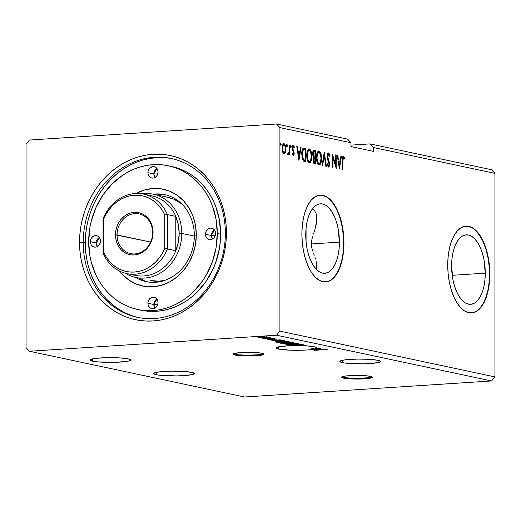 <?xml version="1.0" encoding="UTF-8"?>
<svg xmlns="http://www.w3.org/2000/svg" width="521" height="521" viewBox="0 0 521 521"><rect width="100%" height="100%" fill="white"/><g stroke="black" fill="none" stroke-linecap="round" stroke-linejoin="round"><path stroke-width="0.78" d="M341.874 376.846A15.467 1.817 180 0 0 343.45 377.341L343.45 378.109A15.467 1.817 0 0 1 341.522 377.23A15.467 1.817 0 0 1 353.127 375.472A15.467 1.817 0 0 1 370.529 376.351L364.094 375.615L352.294 375.498L344.902 376.097L341.581 377.08L342.251 377.784L347.344 378.656L358.722 379.041L370.731 378.064L372.404 377.386L370.529 376.351A15.467 1.817 0 0 1 372.456 377.23A15.467 1.817 0 0 1 360.851 378.995A15.467 1.817 0 0 1 343.45 378.109L343.45 377.341A15.467 1.817 180 0 0 359.243 378.266A15.467 1.817 180 0 0 372.111 376.846M233.415 353.779A15.467 1.817 180 0 0 234.997 354.273L234.997 355.042A15.467 1.817 0 0 1 233.063 354.163A15.467 1.817 0 0 1 244.668 352.398A15.467 1.817 0 0 1 262.07 353.284L255.635 352.548L246.804 352.352L238.559 352.769L233.121 354.006L234.997 355.042L238.885 355.582L253.226 355.895L263.398 354.664L263.906 353.954L262.07 353.284A15.467 1.817 0 0 1 264.004 354.163A15.467 1.817 0 0 1 252.398 355.921A15.467 1.817 0 0 1 234.997 355.042L234.997 354.273A15.467 1.817 180 0 0 250.783 355.192A15.467 1.817 180 0 0 263.652 353.779M156.196 374.69A20.299 2.384 0 0 1 153.662 373.537A20.299 2.384 0 0 1 168.895 371.232A20.299 2.384 0 0 1 191.735 372.385L183.288 371.421L171.696 371.167L160.872 371.714L155.929 372.443L153.734 373.336L154.62 374.267L158.449 375.081L176.235 375.908L183.783 375.628L192.002 374.638L194.196 373.739L193.311 372.815L191.735 372.385A20.299 2.384 0 0 1 194.268 373.537A20.299 2.384 0 0 1 179.035 375.849A20.299 2.384 0 0 1 156.196 374.69L156.196 372.385L156.196 374.69M342.356 362.603A20.299 2.384 0 0 1 339.822 361.45A20.299 2.384 0 0 1 355.055 359.145A20.299 2.384 0 0 1 377.894 360.298L369.448 359.334L357.855 359.08L347.032 359.627L342.089 360.356L339.894 361.248L340.78 362.18L344.609 362.994L362.395 363.821L369.943 363.541L378.161 362.551L380.356 361.652L379.47 360.727L377.894 360.298A20.299 2.384 0 0 1 380.428 361.45A20.299 2.384 0 0 1 365.195 363.762A20.299 2.384 0 0 1 342.356 362.603L342.356 360.298L342.356 362.603M278.774 349.083A20.299 2.384 0 0 1 276.247 347.93A20.299 2.384 0 0 1 303.404 345.683L288.426 345.742L277.869 346.993L276.345 347.689L277.498 348.751L289.324 350.158L298.657 350.301L324.909 349.259L319.887 349.246L318.051 348.855L320.63 348.354L313.512 349.239L316.547 348.334L319.62 348.139L316.729 348.184L316.449 347.455L314.319 346.771L305.99 345.814A20.299 2.384 0 0 1 314.319 346.771A20.299 2.384 0 0 1 316.846 347.93A20.299 2.384 0 0 1 316.729 348.184L316.729 347.67L316.729 348.184L319.62 348.139L316.547 348.334A20.299 2.384 0 0 1 313.512 349.239L313.512 348.471A20.299 2.384 0 0 1 311.2 348.81L311.2 349.578L324.909 349.259L319.887 349.246L318.051 348.855L320.63 348.354L313.512 349.239L313.512 348.471A20.299 2.384 180 0 1 311.2 348.81L311.2 349.578A20.299 2.384 0 0 1 278.774 349.083L278.774 346.771L278.774 349.083M305.99 345.625L303.404 345.683L305.99 345.625M312.626 208.569L314.319 210.21L312.626 208.569M92.614 361.17A20.299 2.384 0 0 1 90.087 360.018A20.299 2.384 0 0 1 105.32 357.706A20.299 2.384 0 0 1 128.153 358.858L119.706 357.894L104.226 357.738L94.516 358.526L90.159 359.816L90.211 360.285L92.614 361.17L97.727 361.88L116.548 362.29L128.42 361.112L129.892 360.675L130.563 359.75L128.153 358.858A20.299 2.384 0 0 1 130.686 360.018A20.299 2.384 0 0 1 115.454 362.323A20.299 2.384 0 0 1 92.614 361.17L92.614 358.858L92.614 361.17M485.259 273.167L452.208 275.309L485.259 273.167L484.94 279.836L483.983 286.12L482.426 291.76L480.329 296.553L477.783 300.311L474.872 302.883L471.713 304.179L468.431 304.147L465.149 302.786L461.99 300.148L459.079 296.332L456.533 291.493L454.436 285.808L452.886 279.503L451.603 266.003A34.803 16.711 -93.7 0 1 466.178 234.854A34.803 16.711 -93.7 0 1 485.259 273.167A34.803 16.711 -93.7 0 1 470.684 304.316A34.803 16.711 -93.7 0 1 451.603 266.003L451.928 259.328L452.886 253.05L454.436 247.41L456.533 242.617L459.079 238.859L461.99 236.287L465.149 234.991L468.431 235.023L471.713 236.384L474.872 239.022L477.783 242.838L480.329 247.677L482.426 253.362L483.983 259.666L485.259 273.167M325.553 281.959A43.503 20.892 86.3 0 0 343.613 243.033L343.951 243.007A43.503 20.892 -93.7 0 1 325.736 281.946A43.503 20.892 -93.7 0 1 301.88 234.059L302.284 242.571L303.476 250.933L305.423 258.813L308.041 265.918L311.226 271.969L314.866 276.736L318.813 280.031L322.916 281.737L327.019 281.776L330.965 280.161L334.599 276.944L337.79 272.249L340.408 266.257L342.349 259.204L343.547 251.35L343.951 243.007L343.547 234.496L342.349 226.14L340.408 218.253L337.79 211.148L334.599 205.098L330.965 200.338L327.019 197.036L322.916 195.336L318.813 195.29L314.866 196.912L311.226 200.129L308.041 204.825L305.423 210.81L303.476 217.869L302.284 225.717L301.88 234.059A43.503 20.892 -93.7 0 1 320.096 195.121A43.503 20.892 -93.7 0 1 343.951 243.007L343.613 243.033A43.503 20.892 86.3 0 0 319.92 195.134M471.407 312.984A43.503 20.892 86.3 0 0 489.466 274.059L489.805 274.039A43.503 20.892 -93.7 0 1 471.59 312.971A43.503 20.892 -93.7 0 1 447.734 265.085L448.138 273.603L449.336 281.959L451.277 289.845L453.895 296.944L457.086 302.994L460.72 307.761L464.667 311.063L468.77 312.763L472.873 312.808L476.819 311.187L480.46 307.97L483.644 303.274L486.262 297.283L488.203 290.23L489.401 282.382L489.805 274.039L489.401 265.521L488.203 257.166L486.262 249.285L483.644 242.18L480.46 236.13L476.819 231.363L472.873 228.061L468.77 226.361L464.667 226.316L460.72 227.938L457.086 231.155L453.895 235.85L451.277 241.842L449.336 248.895L448.138 256.742L447.734 265.085A43.503 20.892 -93.7 0 1 465.95 226.153A43.503 20.892 -93.7 0 1 489.805 274.039L489.466 274.059A43.503 20.892 86.3 0 0 465.774 226.166M225.365 233.291A81.204 70.589 -78 0 0 154.288 157.264A81.204 70.589 -78 0 0 83.21 242.519L79.531 242.395A83.914 72.94 102 0 1 152.979 154.294A83.914 72.94 102 0 1 226.427 232.861L225.365 233.291A81.204 70.589 102 0 1 137.388 317.335A81.204 70.589 102 0 1 83.21 242.519A81.204 70.589 102 0 1 171.181 158.475A81.204 70.589 102 0 1 225.365 233.291L226.427 232.861L226.075 224.714L225.013 216.69L223.262 208.875L220.839 201.334L217.752 194.138L214.046 187.365L209.755 181.074L204.916 175.33L199.576 170.185L193.786 165.691L187.599 161.888L181.087 158.814L174.301 156.502L167.306 154.965L160.175 154.229L152.979 154.294L145.776 155.167L138.651 156.828L131.657 159.27L124.871 162.467L118.352 166.381L112.171 170.992L106.382 176.235L101.041 182.076L96.203 188.446L91.904 195.297L88.199 202.552L85.118 210.145L82.689 217.999L80.937 226.049L79.882 234.203L79.531 242.395L79.882 250.542L80.937 258.559L82.689 266.381L85.118 273.922L88.199 281.112L91.904 287.892L96.203 294.176L101.041 299.92L106.382 305.065L112.171 309.565L118.352 313.368L124.871 316.442L131.657 318.754L138.651 320.285L145.776 321.027L152.979 320.956L160.175 320.089L167.306 318.429L174.301 315.986L181.087 312.789L187.599 308.868L193.786 304.264L199.576 299.015L204.916 293.18L209.755 286.804L214.046 279.959L217.752 272.704L220.839 265.111L223.262 257.25L225.013 249.207L226.075 241.047L226.427 232.861A83.914 72.94 102 0 1 152.979 320.956A83.914 72.94 102 0 1 79.531 242.395L85.262 242.955L83.21 242.519A81.204 70.589 -78 0 0 154.288 318.546A81.204 70.589 -78 0 0 225.365 233.291M316.039 213.317L314.319 210.21L316.039 213.317L316.781 216.944L316.735 220.911L316.781 216.944M316.065 225.118L316.735 220.911L314.931 229.507L316.065 225.118M314.599 230.621L313.512 234.033L314.599 230.621M312.763 236.391L312.059 238.833L312.763 236.391M311.525 241.36L312.059 238.833L311.317 243.958L311.525 241.36M339.405 242.135L311.317 243.958L339.405 242.135A34.803 16.711 -93.7 0 1 324.83 273.284A34.803 16.711 -93.7 0 1 305.749 234.978A34.803 16.711 -93.7 0 1 320.324 203.828A34.803 16.711 -93.7 0 1 339.405 242.135L339.08 248.81L338.122 255.088L336.566 260.734L334.475 265.528L331.929 269.285L329.018 271.858L325.859 273.154L322.577 273.121L319.295 271.754L316.136 269.116L313.225 265.306L310.679 260.461L308.582 254.782L307.025 248.478L306.068 241.79L306.068 228.302L307.025 222.024L308.582 216.378L310.679 211.585L313.225 207.833L316.136 205.254L319.295 203.958L322.577 203.998L325.859 205.359L329.018 207.996L331.929 211.806L334.475 216.651L336.566 222.33L338.122 228.641L339.405 242.135M491.563 169.748L370.021 143.894L350.965 145.131L370.021 143.894L491.563 169.748L494.95 173.369L373.401 147.515L370.021 143.894L373.401 147.515L494.95 173.369L494.95 376.898L279.907 331.148L279.907 127.619L350.965 142.741L350.965 146.577L373.401 151.351L373.401 147.515L373.401 151.351L350.965 146.577L350.965 142.741L279.907 127.619L276.521 124.005L29.437 140.045L26.05 144.102L26.05 347.631L29.437 351.252L276.521 335.211L491.563 380.955L244.479 396.995L29.437 351.252L244.479 396.995L491.563 380.955L276.521 335.211L279.907 331.148L494.95 376.898L491.563 380.955L494.95 376.898L494.95 173.369L491.563 169.748M347.579 139.12L276.521 124.005L347.579 139.12L350.965 142.741L347.579 139.12M322.284 349.806L327.116 350.027L327.331 349.695L325.104 349.539L313.896 350.21L322.284 349.663L327.116 350.027L327.247 349.676L321.9 349.689L314.404 350.314L322.284 349.806M298.898 343.73L292.678 343.339L286.088 343.938L285.645 344.16L287.045 344.498L298.898 343.73L292.678 343.339L287.553 343.788C285.69 343.912 285.215 344.081 286.12 344.303L298.898 343.73M287.638 341.333L280.982 341.086L275.186 341.828L277.315 342.427L289.162 341.659L279.36 341.177L275.192 341.854L277.315 342.427L289.162 341.659L287.638 341.333M267.814 339.562L277.126 339.151L268.074 339.275L271.044 339.62L276.866 339.002L268.074 339.275M273.134 338.246L262.831 338.474L265.248 338.617L264.479 338.813L273.134 338.246L262.858 338.429L265.248 338.617L264.479 338.813L273.134 338.246M261.412 337.803L267.983 337.224L262.91 336.846L258.312 337.517L264.968 337.706C267.442 337.549 268.308 337.321 267.579 337.022L258.69 337.224L258.618 337.608L261.412 337.803M263.743 336.481L262.35 336.371L264.31 336.325M270.034 337.823L268.647 337.706L270.601 337.667M273.896 338.643L272.503 338.526L274.463 338.487M270.516 340.981L284.459 340.656L279.445 340.643L277.608 340.252L280.181 339.751L270.516 340.981L284.459 340.656L279.445 340.643L277.608 340.252L280.181 339.751L270.516 340.981M289.331 343.326L293.499 342.662L291.259 342.186L283.711 342.29L280.031 342.922L282.955 343.43L289.331 343.326C292.73 343.111 293.942 342.798 292.984 342.388L284.238 342.258C280.786 342.473 279.562 342.785 280.565 343.202L289.331 343.326M299.067 345.397L303.229 344.733L300.988 344.257L293.447 344.361L289.761 344.993L292.691 345.501L299.067 345.397C302.46 345.182 303.678 344.869 302.714 344.459L293.974 344.329C290.523 344.544 289.298 344.856 290.301 345.273L299.067 345.397M311.525 246.498L311.317 243.958L312.053 248.875L311.525 246.498M312.756 251.109L312.053 248.875L312.756 251.109M314.248 255.244L313.505 253.226L314.248 255.244M315.55 259.054L314.938 257.192L315.55 259.054M316.735 264.245L316.065 260.852L316.781 267.332L316.735 264.245M316.612 347.566L316.547 348.334L316.547 347.566A20.299 2.384 180 0 0 316.586 347.546A20.299 2.384 0 0 1 316.547 347.566L316.612 347.566M313.512 348.757L311.2 348.81L313.512 348.757M284.909 151.845L284.694 152.555L285.371 152.516L285.866 149.136L285.358 149.169L285.866 149.136C285.873 146.349 285.261 144.532 284.017 143.685L283.58 143.711L284.017 143.685C282.773 144.004 282.161 145.561 282.174 148.348L282.662 151.943L284.017 153.851L285.593 151.761L285.612 146.518L284.232 143.757L283.203 143.978L282.623 145.112L282.18 148.811L282.779 152.308L284.121 153.864L285.371 152.516L284.694 152.555L283.339 153.897M288.341 154.77L289.22 153.337L288.732 153.369L289.22 153.337L289.22 154.783L289.722 154.893L289.722 145.072L289.22 144.962L289.103 151.95L287.963 154.353L288.641 154.678L289.22 153.337L289.22 154.783L289.722 154.893L289.722 145.072L289.22 144.962L289.142 151.618L287.963 154.353L288.439 154.776M292.359 154.555L293.18 154.594L292.535 153.421L292.242 154.203L293.323 155.818L294.046 154.73L294.085 152.262L292.743 148.329L293.225 146.883L294.052 148.062L294.339 147.209L293.903 146.173L292.841 145.821L292.255 147.782L292.405 149.827L293.668 153.376L293.29 154.587L292.535 153.421L292.242 154.203L293.33 155.818M303.417 148.179L304.231 148.159L302.851 148.576L301.92 151.298L302.03 157.896L303.294 160.996L305.749 161.92L305.749 148.478L303.71 148.12M314.176 150.269L313.746 150.302L314.176 150.269C313.154 150.38 312.639 151.539 312.633 153.76L313.662 157.414L313.049 160.142C313.056 162.265 313.564 163.477 314.554 163.796L315.485 163.991L315.485 150.549L313.375 150.576L312.633 153.415L312.88 155.877L313.662 157.414L313.082 159.341L313.251 162.07L313.935 163.496L315.485 163.991L315.485 150.549L314.808 150.595L314.808 151.787L314.808 150.595L315.485 150.549L313.955 150.256M324.29 152.425L322.108 165.404L322.662 165.515L324.251 155.662L325.84 166.192L326.393 166.31L324.212 152.406L322.108 165.404L322.662 165.515L324.251 155.662L325.84 166.192L326.393 166.31L324.29 152.425M335.706 154.854L335.706 164.851L332.431 154.157L332.431 167.599L332.939 167.703L332.939 157.681L336.208 168.4L336.208 154.958L335.706 154.854L335.706 164.851L332.431 154.157L332.431 167.599L332.939 167.703L332.939 157.681L336.208 168.4L336.208 154.958L335.706 154.854M343.528 156.17L343.528 156.17C342.531 156.658 342.134 158.143 342.336 160.624L342.336 169.703L342.838 169.813L342.968 158.325L343.619 157.583L344.511 158.964L344.765 157.987L343.528 156.17L342.857 156.515L342.466 157.674L342.336 169.703L342.838 169.813L342.838 160.872L342.336 160.904L342.838 160.872L343.534 157.55L344.511 158.964L344.765 157.987L343.352 156.163M339.399 169.078L341.496 156.085L340.949 155.968L340.272 160.129L338.435 159.739L337.764 155.291L337.217 155.173L339.399 169.078L341.496 156.085L340.949 155.968L340.272 160.129L338.435 159.739L337.764 155.291L337.217 155.173L339.399 169.078M327.605 159.478L327.885 160.149L328.562 160.11L327.729 157.785L327.188 157.824L327.729 157.785L327.566 156.43L327.064 156.463L327.566 156.43L328.477 154.353L329.506 156.808L329.917 156.215L329.389 156.248L329.917 156.215L328.289 152.953L327.409 153.975L327.064 155.987L327.383 158.768L329.077 164.148L328.562 165.704L327.54 163.796L327.253 164.962L328.412 167.085L329.129 166.609L329.513 165.268L329.383 162.35L327.566 156.228L328.38 154.34L329.506 156.808L329.917 156.215L329.194 153.702L328.276 152.953M319.002 150.953L318.455 150.992L319.002 150.953C317.296 151.468 316.455 153.643 316.488 157.492C316.455 161.36 317.309 163.894 319.041 165.092C320.734 164.538 321.561 162.337 321.522 158.495L320.558 152.744L319.581 151.246L318.416 151.005L317.087 152.998L316.521 156.287L316.625 159.934L317.458 163.307L318.741 164.988L320.141 164.603L321.385 160.865L321.522 158.495L321.021 158.527L321.522 158.495C321.548 154.678 320.708 152.165 319.002 150.953L318.715 150.934M309.266 148.882L308.719 148.921L309.266 148.882C307.559 149.397 306.726 151.572 306.758 155.421C306.726 159.289 307.572 161.823 309.305 163.021C310.998 162.467 311.825 160.266 311.792 156.424L310.822 150.673L309.845 149.175L308.686 148.934L307.52 150.471L306.791 154.216L306.895 157.863L307.729 161.236L309.012 162.917L310.412 162.532L311.584 159.276L311.792 156.424L311.284 156.456L311.792 156.424C311.812 152.607 310.972 150.094 309.266 148.882L308.979 148.863M298.95 160.475L301.053 147.482L300.5 147.365L299.829 151.526L297.992 151.136L297.322 146.688L296.768 146.57L298.95 160.475L301.053 147.482L300.5 147.365L299.829 151.526L297.992 151.136L297.322 146.688L296.768 146.57L298.95 160.475M290.223 145.19L290.64 146.401L291.317 146.355L290.809 145.157L290.477 146.18L290.9 147.391L291.311 146.16L290.718 145.216L290.581 146.942L290.992 147.384L291.291 146.74L291.317 146.355L290.64 146.401L290.223 147.43M286.361 144.369L286.778 145.58L287.455 145.535L286.947 144.337L286.615 145.359L287.038 146.57L287.436 145.144L286.856 144.395L286.719 146.121L287.13 146.564L287.436 145.919L287.455 145.535L286.778 145.58L286.361 146.609M280.07 143.034L280.487 144.239L281.164 144.2L280.656 142.995L280.324 144.017L280.747 145.229L281.158 144.004L280.565 143.06L280.428 144.779L280.839 145.222L281.138 144.577L281.164 144.2L280.487 144.239L280.07 145.274M26.05 347.631L26.05 144.102L29.437 140.045L276.521 124.005L279.907 127.619L279.907 331.148L276.521 335.211L29.437 351.252L26.05 347.631M476.481 311.213L480.121 307.989L483.306 303.3L485.924 297.309L487.871 290.249M489.063 282.402L489.466 274.059L489.063 265.547L487.871 257.185L485.924 249.305L483.306 242.2L480.121 236.15L476.481 231.383M472.534 228.087L468.431 226.381M330.627 280.181L334.261 276.964L337.452 272.268L340.07 266.277L342.01 259.224M343.209 251.376L343.613 243.033L343.209 234.515L342.01 226.16L340.07 218.279L337.452 211.174L334.261 205.124L330.627 200.357M326.68 197.055L322.577 195.355M342.851 156.215L344.088 158.032L344.765 157.987L344.068 158.124L343.039 156.287M342.857 157.596L343.534 157.55M337.237 155.323L337.764 155.291L337.237 155.323M337.908 159.778L338.435 159.739L337.908 159.778M337.914 159.817L340.272 160.129L337.914 159.817M340.923 156.124L341.496 156.085L340.923 156.124M340.167 160.142L339.959 161.445L340.167 160.142M339.249 165.834L339.028 167.195L339.249 165.834M339.353 165.828L338.65 161.165L338.122 161.197L340.057 161.464L339.353 165.828L338.832 165.86L339.353 165.828L338.65 161.165L340.057 161.464L339.353 165.828M335.706 154.991L336.208 154.958L335.706 154.991M335.531 164.864L335.531 166.446L335.531 164.864M332.431 157.713L332.939 157.681L332.431 157.713M332.431 156.124L332.893 157.681L332.431 156.124M335.068 164.897L335.706 164.851L335.068 164.897M327.956 153.083L328.894 154.75M327.689 154.385L327.181 154.848M327.383 165.431L328.419 165.711L327.54 163.796L327.149 164.545L328.412 167.085C329.2 166.902 329.585 165.945 329.578 164.2L329.077 164.232L329.578 164.2L329.318 162.096L328.692 162.135L329.318 162.096L328.562 160.11L327.885 160.149L328.647 162.142M328.81 165.483L328.191 166.987M328.445 152.966C327.533 153.181 327.071 154.294 327.064 156.307L329.077 164.148L328.419 165.711L327.917 165.743M327.839 165.756L328.419 165.711M329.012 155.186L327.904 153.05M327.885 165.75L327.201 165.027M327.996 167.111L328.836 165.313M328.543 161.79L327.435 159.042M327.123 154.984L327.807 154.392M323.899 154.333L324.101 155.668L323.899 154.333M323.678 155.701L324.251 155.662L323.678 155.701M320.474 162.239L318.95 165.066L319.907 163.946L320.552 161.868M318.39 151.018L320.161 153.571M320.239 153.819L319.432 151.911L318.324 150.999M316.788 154.014L317.543 152.646L318.338 152.379L316.866 153.786M318.455 163.77L316.963 161.966M319.015 163.711C317.641 162.708 316.97 160.67 316.996 157.602L316.488 157.635L316.996 157.602C316.963 154.49 317.634 152.738 319.015 152.334C320.376 153.324 321.047 155.343 321.021 158.397C321.053 161.484 320.382 163.255 319.015 163.711L318.338 163.75L319.015 163.711L317.641 161.92L317.002 158.091L317.465 153.969L318.78 152.321L320.259 153.786L321.021 158.397L320.324 162.604L319.699 163.509L318.728 163.731M317.126 162.376L318.526 163.77M314.808 156.828L314.808 158.163L314.808 156.828M314.808 162.519L314.808 163.848L314.808 162.519M313.642 150.348L314.808 150.595L313.642 150.348M312.952 156.124L314.723 156.762L313.922 156.437L313.134 153.864C313.18 152.223 313.603 151.507 314.404 151.702L314.977 151.819L314.977 156.821L313.642 156.697L312.913 156.059M314.404 151.702L314.977 151.819L314.977 156.821L313.746 156.254L313.134 153.864L312.633 153.897L313.134 153.864L313.675 151.806L314.404 151.702L312.795 152.112L313.727 151.741M313.779 162.441L313.238 162.051L314.456 162.396L313.779 162.441M313.362 158.299L314.046 158.189M314.977 162.506L314.456 162.396L313.551 160.227L313.049 160.26L313.551 160.227C313.577 158.671 313.968 157.974 314.723 158.143L314.977 162.506L314.3 162.552L314.977 162.506L313.916 162.011L313.564 160.618L313.857 158.514L314.977 158.195L314.977 162.506M313.212 158.488L314.723 158.143M310.744 160.168L309.22 162.995L310.177 161.875L310.822 159.797M308.653 148.947L310.431 151.5M310.503 151.748L309.702 149.84L308.588 148.928M307.058 151.943L307.807 150.576L308.608 150.309L307.136 151.715M308.725 161.699L307.227 159.895M309.285 161.64C307.911 160.637 307.234 158.599 307.26 155.532L306.758 155.564L307.26 155.532C307.227 152.419 307.904 150.667 309.285 150.263C310.64 151.253 311.311 153.272 311.284 156.326C311.317 159.413 310.653 161.184 309.285 161.64L308.608 161.679L309.285 161.64L307.904 159.849L307.266 156.02L307.735 151.898L309.044 150.25L310.523 151.715L311.284 156.326L310.594 160.533L309.969 161.438L308.992 161.66M307.397 160.305L308.79 161.699M308.393 150.289L309.285 150.263M304.231 148.159C302.48 148.27 301.646 150.276 301.724 154.177L303.202 160.891L305.749 161.92L305.749 148.478L305.072 148.524L305.072 149.716L305.072 148.524L303.404 148.172M305.072 160.448L305.072 161.777L305.072 160.448M302.258 158.872L302.792 159.726L305.247 160.435L303.469 159.68L302.226 154.281L303.359 149.69L305.247 149.748L305.247 160.435L303.144 160.006L302.193 158.723M303.359 149.69L305.247 149.748L305.247 160.435L303.144 159.244L302.226 154.281L301.724 154.314L302.226 154.281L302.877 150.289L303.854 149.547L302.681 149.735L303.359 149.69L302.681 149.735L302.017 150.758L302.551 149.846L303.346 149.592M296.794 146.72L297.322 146.688L296.794 146.72M297.465 151.175L297.992 151.136L297.465 151.175M297.471 151.214L299.829 151.526L297.471 151.214M300.48 147.515L301.053 147.482L300.48 147.515M299.725 151.533L299.516 152.842L299.725 151.533M298.807 157.231L298.585 158.592L298.807 157.231M298.911 157.225L298.207 152.562L297.68 152.594L299.614 152.861L298.911 157.225L298.383 157.257L298.911 157.225L298.207 152.562L299.614 152.861L298.911 157.225M293.212 155.805L294.17 153.434L293.662 153.467L294.17 153.434L294.007 151.885L293.349 151.93L294.007 151.885L293.401 150.419L292.724 150.458L292.431 149.937L292.724 150.458L293.401 150.419L292.861 149.293L292.314 149.325L292.861 149.293L292.743 148.329L292.242 148.361L292.743 148.329L293.356 146.876L294.052 148.062L294.339 147.209L293.733 147.248L294.339 147.209L293.303 145.659L292.242 148.27L293.668 153.376L293.18 154.594L292.301 154.49M292.568 154.639L293.18 154.594M292.626 145.704L293.662 147.254L292.782 145.763M292.724 150.458L293.33 151.93L292.724 150.458M293.427 154.463L292.984 155.681M292.952 155.707L293.44 154.359M293.473 146.688L293.225 146.212M290.536 147.124L290.399 145.339M289.044 152.353L289.044 153.35L289.044 152.353M288.093 154.574L288.543 153.382L287.664 154.815M287.807 153.63L288.426 153.584M286.68 146.303L286.543 144.519M284.74 145.75L283.444 143.763L284.642 145.437M283.743 153.871L284.915 151.806M282.402 145.795L283.339 144.936L282.467 145.633M282.714 152.112L283.417 152.699M283.339 152.692L284.017 152.646L283.183 152.627L282.506 151.657M284.017 152.646C283.098 151.924 282.656 150.53 282.675 148.446L282.174 148.478L282.675 148.446C282.649 146.362 283.098 145.177 284.017 144.89C284.935 145.567 285.384 146.942 285.358 149.019C285.384 151.11 284.935 152.321 284.017 152.646L283.183 151.611L282.682 148.778L282.988 146.01L283.86 144.884L285.046 146.447L285.352 149.345L284.824 152.034L283.613 152.673M283.73 144.91L283.339 144.936L283.73 144.91M280.383 144.962L280.246 143.177M318.123 152.36L319.015 152.334M283.177 144.923L284.017 144.89M262.903 336.305L262.337 336.455M258.618 337.243L258.618 337.608L258.618 337.243M258.69 337.224L258.618 337.608M267.983 337.198L267.579 337.022M259.686 337.536L261.789 336.892L266.518 336.892L266.778 337.243L260.643 337.641L259.686 337.536L261.789 337.028L266.518 337.094C267.012 337.315 266.329 337.484 264.473 337.601L259.686 337.536L259.425 336.651M266.518 337.094L266.791 336.449M269.194 337.641L268.628 337.797M273.056 338.461L272.49 338.617M272.216 339.047L272.216 339.497L272.216 339.047M273.336 340.786L276.605 340.193L278.012 340.675L278.012 340.343L278.012 340.675L273.336 340.786L276.605 340.376L278.012 340.675L273.336 340.786M277.315 342.082L277.315 342.427L277.315 342.082M276.325 341.47L276.325 342.219L276.325 341.47M287.442 341.626L278.025 342.238L276.56 341.796L279.862 341.144L285.254 341.066L287.442 341.626L287.442 341.294L287.442 341.626L278.025 342.238L276.579 341.841L279.862 341.281L287.442 341.626M280.565 342.694L280.565 343.202L280.565 342.694M280.018 342.961L280.565 343.202M293.512 342.623L292.984 342.388M292.112 342.284L292.769 342.16M281.757 343.118L281.379 342.896L281.763 342.72L284.74 342.225L291.786 342.225L292.19 342.629L287.937 343.267L281.757 343.118C281.014 342.785 282.004 342.531 284.74 342.362L291.786 342.466C292.528 342.798 291.545 343.046 288.823 343.215L281.757 343.118L281.366 342.167M291.786 342.466L292.196 342.655L292.196 341.887M287.045 344.153L287.045 344.498L287.045 344.153M286.12 343.932L286.12 344.303L286.12 343.932M285.599 343.339L285.599 344.107L286.12 344.303M290.666 342.935L290.685 343.756M287.761 344.309L286.934 344.062L288.074 343.762L291.298 344.01L291.298 343.476L291.558 344.062L291.558 343.443L291.558 344.062L287.761 344.309L287.24 344.199L288.074 343.893L291.558 344.062L287.761 344.309M291.858 343.749L293.18 343.313L297.178 343.378L292.769 343.984L291.858 343.749L293.18 343.443L297.178 343.697L292.769 343.984L291.806 343.697L291.806 342.929M287.24 344.199L286.928 343.313M291.096 344.622L291.421 344.655M290.301 344.765L290.301 345.273L290.301 344.765M289.754 345.032L290.301 345.273M303.242 344.694L302.714 344.459M301.841 344.355L302.506 344.231M291.493 345.189L291.115 344.967L291.5 344.791L294.476 344.296L301.516 344.296L301.926 344.72L297.673 345.338L291.493 345.189C290.744 344.856 291.74 344.602 294.476 344.433L301.516 344.537C302.265 344.869 301.275 345.117 298.559 345.286L291.493 345.189L291.096 344.238M313.779 349.389L317.048 348.796L318.461 349.278L318.461 348.946L318.461 349.278L313.779 349.389L317.048 348.979L318.461 349.278L313.779 349.389M327.116 350.027L327.247 349.676M276.579 341.841L276.56 341.027M301.516 344.537L301.926 344.7L301.926 343.958M316.781 267.332L316.325 269.318M233.799 353.941L238.885 354.814L247.234 355.205L258.514 354.781L263.398 353.896M342.251 377.015L347.344 377.888L355.687 378.279L366.966 377.855L371.851 376.97M214.444 229.989A5.803 5.041 -78 0 0 211.37 235.479L205.443 234.222A5.803 5.041 102 0 1 211.728 228.218A5.803 5.041 102 0 1 215.596 233.564L215.212 235.792L214.111 237.732L212.464 239.087L210.517 239.653L207.697 238.865L206.296 237.368L205.541 235.336L205.541 233.089L206.296 230.966L208.576 228.693L210.517 228.133L212.464 228.445L214.111 229.585L215.212 231.383L215.596 233.564A5.803 5.041 102 0 1 209.312 239.562A5.803 5.041 102 0 1 205.443 234.222L211.37 235.479L214.45 229.989M215.303 235.499L211.37 235.479L215.303 235.499M156.906 299.008A5.803 5.041 -78 0 0 153.825 304.498L147.899 303.242A5.803 5.041 102 0 1 154.183 297.237A5.803 5.041 102 0 1 158.052 302.577L157.668 304.811L156.567 306.752L153.969 308.497L151.989 308.621L150.159 307.885L148.759 306.381L147.997 304.355L147.997 302.108L149.39 299.067L151.038 297.712L152.979 297.146L154.919 297.458L156.567 298.605L157.668 300.402L158.052 302.577A5.803 5.041 102 0 1 151.774 308.582A5.803 5.041 102 0 1 147.899 303.242L153.825 304.498L156.906 299.008M157.765 304.518L153.825 304.498L157.765 304.518M99.368 237.459A5.803 5.041 -78 0 0 96.287 242.955L90.361 241.692A5.803 5.041 102 0 1 96.645 235.687A5.803 5.041 102 0 1 100.514 241.034L99.661 244.29L98.261 245.971L96.431 246.947L94.444 247.078L92.614 246.335L91.214 244.837L90.459 242.812L90.459 240.565L91.214 238.436L92.614 236.755L95.434 235.603L97.381 235.915L99.029 237.055L100.13 238.852L100.514 241.034A5.803 5.041 102 0 1 94.229 247.039A5.803 5.041 102 0 1 90.361 241.692L96.287 242.955L99.368 237.459M100.227 242.968L96.287 242.955L100.227 242.968M156.906 168.439A5.803 5.041 -78 0 0 153.825 173.936L147.899 172.672A5.803 5.041 102 0 1 154.183 166.668A5.803 5.041 102 0 1 158.052 172.015L157.668 174.242L156.567 176.183L154.919 177.537L152.979 178.104L151.038 177.791L149.39 176.652L147.997 173.793L147.997 171.546L148.759 169.416L150.159 167.736L152.979 166.583L154.919 166.896L156.567 168.036L157.668 169.833L158.052 172.015A5.803 5.041 102 0 1 151.774 178.019A5.803 5.041 102 0 1 147.899 172.672L153.825 173.936L156.906 168.439M157.765 173.949L153.825 173.936L157.765 173.949M194.333 235.616A44.467 38.652 -78 0 0 153.233 194.196A44.467 38.652 102 0 1 164.662 194.646A44.467 38.652 102 0 1 194.333 235.616A44.467 38.652 102 0 1 146.154 281.64A44.467 38.652 102 0 1 135.532 277.4A44.467 38.652 -78 0 0 174.659 275.277A44.467 38.652 -78 0 0 194.333 235.616L196.3 234.815L194.333 235.616M136.04 193.486A49.495 43.022 102 0 1 196.3 234.815L195.473 244.46L193.004 253.838L188.999 262.597L183.613 270.392L177.049 276.931L169.559 281.965L161.432 285.287L152.979 286.778L144.525 286.387L136.398 284.114L128.908 280.057L122.344 274.372L119.537 271.057A49.495 43.022 102 0 0 167.612 282.942A49.495 43.022 102 0 0 196.3 234.815L195.473 225.28L193.004 216.215L188.999 207.977L183.613 200.878L177.049 195.193L169.559 191.135L161.432 188.869L152.979 188.472L144.525 189.97L136.04 193.486M166.518 195.101A44.467 38.652 -78 0 0 156.971 194.991L159.146 194.776M137.687 309.494L141.054 310.203A73.474 63.862 -78 0 0 220.657 234.17L217.29 233.454A73.474 63.862 102 0 1 137.687 309.494A73.474 63.862 102 0 1 88.668 241.803L89.905 255.954L91.436 262.805L96.261 275.707L99.504 281.633L103.262 287.143L107.502 292.17L112.178 296.677L117.251 300.61L122.663 303.945L128.368 306.635L134.307 308.66L140.429 310.002L146.675 310.646L152.979 310.588L159.283 309.826L165.522 308.373L171.643 306.237L177.589 303.437L183.294 300.005L188.706 295.974L193.773 291.376L202.689 280.689L206.453 274.691L212.392 261.692L216.052 247.768L217.29 233.454L216.052 219.295L212.392 205.847L209.696 199.55L206.453 193.617L202.689 188.114L198.449 183.079L193.773 178.579L188.706 174.639L183.294 171.311L177.589 168.622L171.643 166.596L165.522 165.255L159.283 164.603L152.979 164.662L146.675 165.424L140.429 166.883L134.307 169.019L128.368 171.819L122.663 175.245L112.178 183.874L103.262 194.567L96.261 206.915L91.436 220.442L89.905 227.488L88.668 241.803A73.474 63.862 102 0 1 168.263 165.763A73.474 63.862 102 0 1 217.29 233.454L220.657 234.17L220.344 241.34L219.419 248.484L215.759 262.408L213.063 269.057L206.055 281.405L197.14 292.092L192.073 296.69L186.661 300.721L180.956 304.153L175.01 306.954L168.889 309.09L162.65 310.542L156.346 311.304L150.041 311.363L139.381 309.826M135.707 316.853L138.417 317.543A81.204 70.589 102 0 1 85.262 242.955L85.607 250.842L86.629 258.605L88.323 266.166L90.674 273.466L93.656 280.428L97.245 286.98L101.4 293.069L106.082 298.631L111.253 303.606L116.854 307.957L122.839 311.636M153.415 194.229A42.533 36.971 102 0 1 181.796 233.421L194.333 236.085L181.796 233.421A42.533 36.971 102 0 1 135.714 277.439A42.533 36.971 102 0 1 125.235 273.193A42.533 36.971 -78 0 0 162.819 271.467A42.533 36.971 -78 0 0 181.796 233.421A42.533 36.971 -78 0 0 142.116 193.845A42.533 36.971 102 0 1 153.415 194.229L167.996 197.335A42.533 36.971 102 0 1 181.653 203.828L173.395 198.989L166.414 197.036M150.172 280.519L159.146 281.184L165.417 280.174A42.533 36.971 102 0 1 150.295 280.545L150.413 280.572M163.307 157.635L156.346 157.7L149.377 158.54L142.474 160.149L135.707 162.513L129.143 165.606L122.839 169.397L116.854 173.858L111.253 178.931L106.082 184.584L101.4 190.751L97.245 197.374L93.656 204.401L90.674 211.747L88.323 219.348L86.629 227.136L85.607 235.03L85.262 242.955A81.204 70.589 102 0 1 172.21 158.703M171.559 166.466L180.956 169.338L186.661 172.028L192.073 175.356L197.14 179.296L201.816 183.796L206.055 188.83L209.813 194.333L213.063 200.266L215.759 206.563L219.419 220.012L220.657 234.17A73.474 63.862 -78 0 0 171.63 166.479L168.263 165.763M144.252 280.708L139.27 278.201A44.467 38.652 -78 0 0 148.036 281.985M154.978 177.511L153.825 173.936A5.803 5.041 -78 0 0 154.978 177.511M97.434 246.531L96.287 242.955A5.803 5.041 -78 0 0 97.434 246.531M154.978 308.074L153.825 304.498A5.803 5.041 -78 0 0 154.978 308.074M212.516 239.054L211.37 235.479A5.803 5.041 -78 0 0 212.516 239.054M152.607 232.613A20.299 17.649 -78 0 0 134.841 213.61A20.299 17.649 -78 0 0 117.069 234.919L115.493 234.867A21.459 18.658 102 0 1 134.281 212.334A21.459 18.658 102 0 1 153.063 232.431L152.607 232.613A20.299 17.649 102 0 1 130.615 253.623A20.299 17.649 102 0 1 117.069 234.919A20.299 17.649 102 0 1 139.061 213.91A20.299 17.649 102 0 1 152.607 232.613L153.063 232.431L152.705 236.612L151.631 240.676L149.898 244.473L147.56 247.859L144.714 250.692L141.465 252.874L137.941 254.313L134.281 254.964L130.615 254.789L127.091 253.805L123.842 252.047L120.996 249.585L118.658 246.505L116.925 242.929L115.851 239.002L115.493 234.867L115.851 230.686L116.925 226.622L118.658 222.825L120.996 219.439L123.842 216.606L127.091 214.424L130.615 212.985L134.281 212.334L137.941 212.509L141.465 213.493L144.714 215.251L147.56 217.713L149.898 220.793L151.631 224.369L152.705 228.296L153.063 232.431A21.459 18.658 102 0 1 134.281 254.964A21.459 18.658 102 0 1 115.493 234.867L150.602 242.057L117.069 234.919A20.299 17.649 -78 0 0 134.841 253.929A20.299 17.649 -78 0 0 152.607 232.613M147.808 195.323A40.605 35.291 102 0 1 175.785 216.378A40.605 35.291 102 0 1 179.165 233.33L178.312 224.59L175.785 216.378L175.785 250.725L178.312 242.187L179.165 233.33L181.796 233.421L179.165 233.33A40.605 35.291 102 0 1 175.785 250.725A40.605 35.291 102 0 1 131.038 274.163M175.785 216.378A40.605 35.291 -78 0 0 152.073 195.922L143.659 194.131A40.605 35.291 102 0 1 167.371 214.587L175.785 216.378L175.785 250.725L167.371 248.934A40.605 35.291 102 0 1 126.766 273.564A40.605 35.291 102 0 1 103.06 253.108A40.605 35.291 -78 0 0 135.213 274.17A40.605 35.291 -78 0 0 167.371 248.934L167.371 214.587L175.785 216.378M126.766 273.564L135.18 275.355A40.605 35.291 -78 0 0 175.785 250.725L164.74 248.413A38.671 33.611 102 0 1 134.281 272.053A38.671 33.611 102 0 1 103.816 252.366L103.816 218.885L103.816 252.366L106.173 256.873L109.078 260.923L112.477 264.44L116.3 267.351L120.481 269.611L124.929 271.161L129.553 271.982L134.281 272.053L139.003 271.369L143.633 269.95L148.075 267.82L152.256 265.02L156.079 261.607L159.478 257.648L162.383 253.219L164.74 248.413L164.74 214.932L162.383 210.425L159.478 206.375L156.079 202.858L152.256 199.947L148.075 197.687L143.633 196.137L139.003 195.316L134.281 195.245L129.553 195.929L124.929 197.348L120.481 199.478L116.3 202.278L112.477 205.691L109.078 209.65L106.173 214.079L103.816 218.885L103.06 218.761A40.605 35.291 102 0 1 143.659 194.131M103.06 218.761L103.06 253.108L103.816 252.366L103.06 253.108L103.06 218.761L103.816 218.885A38.671 33.611 102 0 1 134.281 195.245A38.671 33.611 102 0 1 164.74 214.932L164.74 248.413L167.371 248.934L167.371 214.587L164.74 214.932L167.371 214.587A40.605 35.291 -78 0 0 135.213 193.525A40.605 35.291 -78 0 0 103.06 218.761M319.757 195.147L320.096 195.121M465.611 226.173L465.95 226.153M471.251 312.997L471.59 312.971M325.397 281.972L325.736 281.946M268.738 339.432L268.738 338.663M276 339.145L276 338.376"/></g></svg>
